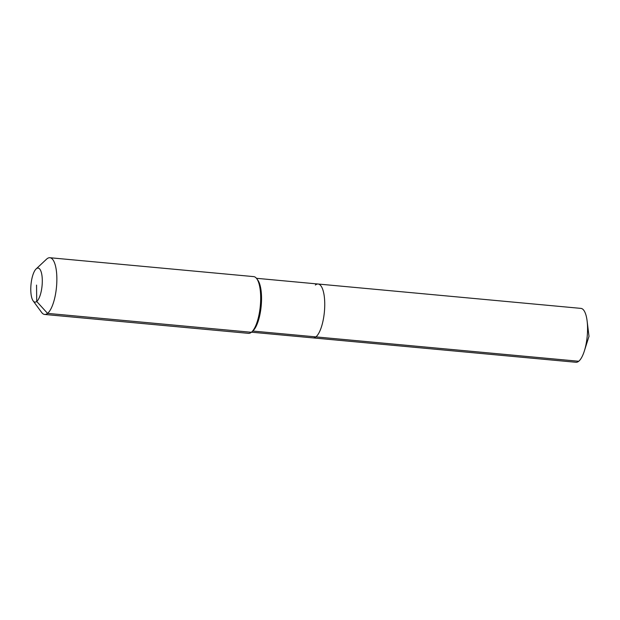 <?xml version="1.0" encoding="UTF-8"?>
<svg xmlns="http://www.w3.org/2000/svg" width="620" height="620" viewBox="0 0 620 620"><rect width="100%" height="100%" fill="white"/><g stroke="black" fill="none" stroke-linecap="round" stroke-linejoin="round"><path stroke-width="0.93" d="M315.355 285.037A27.063 8.812 95.3 0 1 318.122 284.022L580.948 308.388A27.063 8.812 95.3 0 1 587.125 321.028A27.063 8.812 95.3 0 1 584.35 350.982A27.063 8.812 95.3 0 1 578.716 361.259A27.063 8.812 95.3 0 1 575.949 362.274L313.131 337.908A27.063 8.812 95.3 0 0 315.898 336.892A27.063 8.812 95.3 0 1 313.131 337.908L251.472 332.196M256.471 278.303L318.122 284.022A27.063 8.812 95.3 0 1 324.678 307.644A27.063 8.812 95.3 0 1 315.898 336.892L578.716 361.259M36.115 268.94L46.554 259.168A28.489 9.277 95.3 0 1 46.98 258.796A28.489 9.277 95.3 0 1 49.895 257.726L253.72 276.621A28.489 9.277 95.3 0 1 256.734 278.651A28.489 9.277 95.3 0 1 260.322 305.838A28.489 9.277 95.3 0 1 251.797 331.909A28.489 9.277 95.3 0 1 251.371 332.281A28.489 9.277 95.3 0 1 248.457 333.343L44.64 314.449A28.489 9.277 95.3 0 1 41.618 312.426L33.154 300.894A17.089 5.564 95.3 0 1 31 284.58A17.089 5.564 95.3 0 1 36.115 268.94A17.089 5.564 95.3 0 1 36.371 268.716A17.089 5.564 95.3 0 1 42.3 280.434A17.089 5.564 95.3 0 1 36.712 301.467A17.089 5.564 95.3 0 1 33.154 300.894M49.895 257.726A28.489 9.277 95.3 0 1 56.792 282.596A28.489 9.277 95.3 0 1 47.554 313.379A28.489 9.277 95.3 0 1 44.64 314.449M256.734 278.651L257.796 280.093A27.063 8.812 95.3 0 1 261.198 305.923A27.063 8.812 95.3 0 1 253.107 330.685L251.797 331.909M318.122 284.022A27.063 8.812 95.3 0 1 324.678 307.644A27.063 8.812 95.3 0 1 315.898 336.892L252.728 331.041M36.541 285.091L36.712 301.467L47.554 313.379L251.371 332.281M584.35 350.982L589 336.311L587.125 321.028"/></g></svg>
